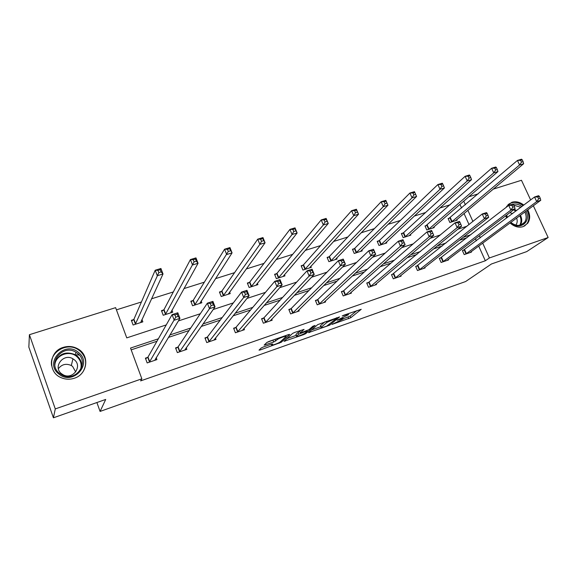 <?xml version="1.0" encoding="UTF-8"?>
<svg xmlns="http://www.w3.org/2000/svg" width="577" height="577" viewBox="0 0 577 577"><rect width="100%" height="100%" fill="white"/><g stroke="black" fill="none" stroke-linecap="round" stroke-linejoin="round"><path stroke-width="0.87" d="M332.056 324.411L350.809 317.711L361.224 309.315L343.733 315.215L342.204 315.965L345.082 315.129C347.729 314.234 348.833 314.097 348.414 314.71L337.069 320.235L339.875 319.434C342.493 318.547 343.596 318.403 343.185 318.994L332.056 324.411M81.609 365.198L82.028 366.121M63.304 347.361C68.54 345.796 73.467 346.344 78.097 349.006C89.925 355.475 87.61 374.3 74.267 378.252C69.73 379.709 65.302 379.493 60.982 377.603C47.328 372.05 49.088 351.227 63.304 347.361M506.209 207.338L506.765 206.285L511.878 202.267C515.939 201.121 519.913 202.065 523.808 205.08M527.782 209.862C530.306 214.846 530.285 219.318 527.71 223.285L523.137 226.646C518.572 227.937 514.208 226.703 510.054 222.931M506.584 218.041L505.748 215.762M263.242 347.029L261.172 348.032L259.023 350.131L260.227 349.965L281.251 342.276L289.733 334.429L288.55 334.581L268.976 341.447L266.848 342.471L264.136 345.133L273.671 342.046L277.155 339.716C278.503 338.31 287.584 335.086 285.99 336.579L280.415 341.764C279.088 343.12 270.245 346.272 271.753 344.844L272.683 343.964L271.493 344.123L263.242 347.029M533.343 205.751L548.15 237.522L526.7 251.615L491.424 263.999L465.617 281.54L100.081 411.43L105.714 399.435L53.416 417.798L55.277 408.92L29.405 334.703L115.616 307.649L126.76 337.877L166.241 324.923M548.15 237.522L489.397 257.955L482.689 243.112M158.365 338.8L130.517 348.068L141.855 378.815L140.6 380.899L485.336 260.775L489.397 257.955M141.855 378.815L55.277 408.92M308.493 332.655L329.741 325.154L339.586 316.917L317.703 324.627L308.493 332.655M303.718 334.602L284.014 341.317L292.575 333.448L294.703 332.424L304.072 329.395L300.357 332.727L301.49 332.583L308.911 329.698L312.821 326.257L315.092 325.442L305.767 333.621L303.718 334.602L303.488 334.033M53.416 417.798L28.85 347.138L29.405 334.703M493.198 189.148L521.471 180.276L530.638 199.938M96.893 402.537L100.081 411.43M163.608 309.95L161.473 310.635L163.226 315.266L172.718 312.193L171.932 310.123M221.467 291.356L219.44 292.005L221.207 296.506L230.23 293.585L229.617 292.034M276.513 273.671L274.587 274.291L276.354 278.655L284.944 275.878L284.447 274.652M328.948 256.823L327.109 257.414L328.883 261.662L337.069 259.015L336.651 258.006M378.945 240.76L377.192 241.323L378.966 245.456L386.778 242.931L386.41 242.08M426.67 225.419L424.997 225.96L426.778 229.985L434.236 227.576L433.918 226.848M469.022 224.561L464.038 213.49M461.571 208.03L459.934 204.388M450.248 204.741L439.89 208.008M425.581 212.509L414.3 216.065M400.308 220.472L388.061 224.323M374.401 228.629L361.144 232.798M347.852 236.988L333.535 241.496M320.617 245.564L305.19 250.418M292.676 254.356L276.094 259.585M264.014 263.386L246.206 268.99M234.579 272.654L215.502 278.662M204.366 282.167L183.94 288.601M173.324 291.94L151.484 298.821M141.423 301.987L116.424 309.856M449.735 218.012L448.098 218.539L449.872 222.513L457.172 220.154L456.869 219.476M403.085 233L401.368 233.548L403.15 237.637L410.781 235.164L410.435 234.385M354.242 248.694L352.446 249.271L354.22 253.462L362.212 250.88L361.822 249.956M303.048 265.146L301.165 265.752L302.939 270.058L311.32 267.346L310.866 266.242M249.329 282.405L247.353 283.04L249.12 287.469L257.926 284.62L257.371 283.249M192.906 300.538L190.828 301.201L192.581 305.767L201.835 302.774L201.149 300.999M133.547 319.608L131.361 320.314L133.107 325.01L142.844 321.858L141.928 319.398M468.675 196.844L478.218 193.85M470.875 234.731L463.187 237.291M445.978 243.018L437.251 245.925M420.46 251.514L410.636 254.789M394.293 260.234L383.323 263.884M367.455 269.17L355.273 273.224M339.918 278.338L326.474 282.817M311.652 287.75L296.881 292.669M282.636 297.415L266.459 302.802M252.827 307.339L235.185 313.217M222.203 317.538L203.01 323.928M190.727 328.017L169.905 334.956M480.302 237.825L479.379 235.769M472.909 221.445L467.875 210.288M465.387 204.785L463.728 201.113M178.387 320.935L200.284 313.751M213.187 309.517L233.339 302.903M246.956 298.439L265.449 292.366M279.73 287.678L296.657 282.124M311.558 277.234L327 272.171M342.478 267.086L356.514 262.485M372.533 257.227L385.227 253.058M401.758 247.634L413.175 243.891M430.182 238.308L440.395 234.954M457.842 229.235L466.901 226.256M466.981 237.746L459.35 240.299M442.256 246.004L433.587 248.896M416.911 254.464L407.16 257.717M390.939 263.134L380.048 266.769M364.296 272.027L352.215 276.066M336.968 281.15L323.632 285.608M308.933 290.512L294.277 295.41M280.148 300.119L264.107 305.478M250.591 309.993L233.101 315.828M220.234 320.127L201.214 326.474M189.04 330.542L168.405 337.43M156.973 341.245L131.174 349.857M485.336 260.775L478.701 246.054M476.342 240.811L475.419 238.77M156.194 357.617L156.93 359.586L147.171 362.926L145.404 358.151L147.589 357.408M186.22 347.707L186.854 349.366L177.348 352.612L175.567 347.909L177.702 347.188M215.466 337.978L216.014 339.399L206.746 342.565L204.965 337.934L207.042 337.228M243.956 328.443L244.446 329.683L235.409 332.77L233.62 328.205L235.647 327.52M271.731 319.11L272.171 320.206L263.357 323.221L261.569 318.72L263.545 318.05M298.821 309.979L299.218 310.96L290.62 313.902L288.825 309.467L290.758 308.81M325.248 301.057L325.616 301.944L317.22 304.807L315.424 300.437L317.307 299.802M351.04 292.337L351.379 293.138L343.185 295.936L341.389 291.623L343.228 291.003M376.218 283.805L376.536 284.54L368.537 287.274L366.734 283.026L368.53 282.413M400.813 275.467L401.102 276.145L393.29 278.814L391.487 274.623L393.24 274.025M424.831 267.317L425.105 267.944L417.474 270.548L415.671 266.408L417.38 265.831M448.307 259.347L448.56 259.924L441.102 262.477L439.299 258.388L440.972 257.825M471.243 251.55L471.488 252.091L464.196 254.587L462.393 250.555L464.031 250M343.315 318.756L350.138 316.102L356.918 310.592M311.623 329.929L320.841 326.676M326.748 326.106L336.73 318.252L336.016 318.309L326.964 322.355L321.122 327.354C320.711 327.952 321.843 327.801 324.526 326.892L326.748 326.106M320.596 326.077L320.444 325.702L324.959 321.807M296.311 335.324L286.935 338.627M300.314 330.448L299.723 331.162M296.686 336.009L296.614 336.081C295.164 337.466 303.697 334.408 305.118 333.037L307.231 331.176L306.113 331.321L298.713 334.198L296.686 336.009L296.073 334.739M299.896 331.595L298.035 332.518L298.713 334.198M296.015 334.343L298.035 332.518M266.834 342.486L275.106 339.298M285.694 335.828L286.12 335.432M455.541 220.681L523.649 163.731L519.574 164.979L517.454 160.435L448.271 218.914M520.605 160.327L517.454 160.435L521.529 159.202L522.243 159.829L520.605 160.327L521.457 162.144L523.094 161.647L522.243 159.829M521.457 162.144L519.574 164.979L451.51 221.986M523.094 161.647L523.649 163.731M465.834 254.024L536.689 201.618L540.757 200.284L469.858 252.647M462.53 250.858L534.533 197.009L538.608 195.682L539.387 196.447L537.757 196.981L538.622 198.827L540.252 198.293L539.387 196.447M538.622 198.827L536.689 201.618L534.533 197.009L537.757 196.981M540.757 200.284L540.252 198.293M432.57 228.11L497.937 171.593L493.746 172.869L491.626 168.26L425.177 226.357M494.763 168.174L491.626 168.26L495.809 166.998L496.444 167.662L494.763 168.174L495.621 170.013L497.295 169.508L496.444 167.662M495.621 170.013L493.746 172.869L428.451 229.444M497.295 169.508L497.937 171.593M409.079 235.719L471.532 179.663L467.24 180.976L465.112 176.302L403.633 232.618L401.549 233.966M468.236 176.223L465.112 176.302L469.411 174.997L469.959 175.704L468.236 176.223L469.087 178.098L470.81 177.572L469.959 175.704M469.087 178.098L467.24 180.976L404.859 237.082M470.81 177.572L471.532 179.663M442.775 261.908L510.883 210.064L515.066 208.694L446.894 260.494M439.443 258.712L508.726 205.383L512.91 204.027L513.609 204.828L511.936 205.376L512.802 207.251L514.475 206.703L513.609 204.828M512.802 207.251L510.883 210.064L508.726 205.383L511.936 205.376M515.066 208.694L514.475 206.703M419.183 269.964L484.392 218.733L488.683 217.327L423.403 268.521M415.815 266.747L482.235 213.98L486.526 212.588L487.139 213.432L485.416 213.995L486.281 215.899L488.005 215.336L487.139 213.432M486.281 215.899L484.392 218.733L482.235 213.98L485.416 213.995M488.683 217.327L488.005 215.336M525.871 211.269C531.77 221.474 519.913 231.009 511.092 222.924L510.631 222.506M510.811 222.376L511.099 222.635C516.429 226.436 520.93 226.314 524.608 222.268C526.556 219.26 526.635 215.841 524.861 212.011M515.773 225.109L516.141 224.641C517.381 222.744 517.533 220.565 516.603 218.099M523.065 205.636C517.583 201.654 512.549 201.337 507.976 204.705M524.399 226.112L526.96 223.717C529.506 219.787 529.535 215.344 527.039 210.41M507.19 217.587L506.462 215.221M513.018 204.143C516.062 203.638 519.019 204.431 521.882 206.53M520.858 207.302L513.754 205.138M506.729 215.019L507.392 217.442M512.556 213.548L509.844 212.653M78.501 352.475C93.265 363.625 72.803 386.287 58.739 373.925C43.845 362.428 64.819 340.127 78.501 352.475M59.431 373.341L62.28 375.144C75.998 382.306 89.839 362.522 77.715 353.499L75.969 352.273C62.684 343.553 46.636 363.611 59.431 373.341M58.364 368.681C61.854 364.275 66.167 363.229 71.317 365.529L72.608 366.424L75.702 371.956M61.436 373.672L63.319 374.884C72.904 380.063 82.836 366.128 74.267 359.731L72.933 358.807C63.564 352.85 52.529 366.929 61.436 373.672M83.117 371.617C87.343 363.892 86.29 356.99 79.943 350.91L77.938 349.482C66.593 341.894 49.117 352.41 51.62 365.645M78.847 355.079L76.662 354.682M385.039 243.494L444.427 187.951L440.013 189.299L437.885 184.553L379.486 240.371L377.38 241.763M440.987 184.496L437.885 184.553L442.299 183.212L442.754 183.955L440.987 184.496L441.838 186.4L443.605 185.859L442.754 183.955M441.838 186.4L440.013 189.299L380.719 244.893M443.605 185.859L444.427 187.951M395.043 278.215L457.172 227.641L461.586 226.198L399.363 276.744M391.639 274.977L455.015 222.816L459.429 221.38L459.948 222.268L458.181 222.845L459.047 224.778L460.814 224.201L459.948 222.268M459.047 224.778L457.172 227.641L455.015 222.816L458.181 222.845M461.586 226.198L460.814 224.201M360.43 251.457L416.572 196.468L412.043 197.853L409.915 193.028L354.761 248.312L352.641 249.733M412.988 192.992L409.915 193.028L414.452 191.658L414.805 192.444L412.988 192.992L413.846 194.925L415.664 194.37L414.805 192.444M413.846 194.925L412.043 197.853L356.016 252.885M415.664 194.37L416.572 196.468M370.333 286.661L429.209 236.794L433.738 235.308L374.747 285.153M366.893 283.394L369.071 282.059L427.045 231.889L431.582 230.418L432.007 231.355L430.19 231.947L431.055 233.909L432.873 233.317L432.007 231.355M431.055 233.909L429.209 236.794L427.045 231.889L430.19 231.947M433.738 235.308L432.873 233.317M335.244 259.607L387.953 205.217L383.294 206.645L381.166 201.741L329.46 256.44L327.31 257.905M384.217 201.726L381.166 201.741L385.825 200.334L387.953 205.217L386.085 201.157L384.217 201.726L385.068 203.688L386.936 203.118M385.068 203.688L383.294 206.645L330.722 261.071M386.085 201.157L385.825 200.334M341.555 292.02L343.755 290.649L398.296 241.222L402.955 239.707L405.119 244.677L349.554 293.765M404.145 242.686L405.119 244.677L400.452 246.199L398.296 241.222L401.412 241.301L402.277 243.292L404.145 242.686L403.28 240.688L401.412 241.301M345.024 295.309L400.452 246.199L402.277 243.292M402.955 239.707L403.28 240.688M309.452 267.952L358.526 214.211L353.737 215.683L351.609 210.699L303.538 264.764L301.374 266.264M354.631 210.706L351.609 210.699L356.406 209.249L358.526 214.211L356.55 210.122L354.631 210.706L355.482 212.704L357.401 212.112M355.482 212.704L353.737 215.683L304.815 269.452M356.55 210.122L356.406 209.249M315.597 300.855L317.819 299.449L368.725 250.815L373.521 249.257L375.685 254.306L323.74 302.586M374.603 252.322L375.685 254.306L370.888 255.878L368.725 250.815L371.812 250.916L372.684 252.95L374.603 252.322L373.737 250.295L371.812 250.916M319.11 304.166L370.888 255.878L372.684 252.95M373.521 249.257L373.737 250.295M283.033 276.498L328.263 223.465L323.329 224.972L321.209 219.916L276.989 273.296L274.811 274.84M324.195 219.945L321.209 219.916L326.142 218.423L328.263 223.465L326.171 219.347L324.195 219.945L325.046 221.972L327.029 221.366M325.046 221.972L323.329 224.972L278.287 278.035M326.171 219.347L326.142 218.423M289.005 309.907L291.248 308.464L338.31 260.689L343.243 259.087L345.399 264.216L297.299 311.616M344.209 262.232L345.399 264.216L340.466 265.831L338.31 260.689L341.368 260.818L342.233 262.881L344.209 262.232L343.344 260.177L341.368 260.818M292.553 313.239L340.466 265.831L342.233 262.881M343.243 259.087L343.344 260.177M255.957 285.254L297.126 232.985L292.049 234.536L289.935 229.401L249.791 282.03L247.591 283.624M292.885 229.451L289.935 229.401L295.006 227.857L297.126 232.985L294.919 228.831L292.885 229.451L293.736 231.507L295.77 230.887M293.736 231.507L292.049 234.536L251.096 286.834M294.919 228.831L295.006 227.857M261.756 319.189L264.021 317.703L307.007 270.844L312.085 269.199L314.241 274.414L270.209 320.877M312.929 272.438L314.241 274.414L309.164 276.08L307.007 270.844L310.022 271.002L310.888 273.101L312.929 272.438L312.063 270.339L310.022 271.002M265.341 322.543L309.164 276.08L310.888 273.101M312.085 269.199L312.063 270.339M228.701 294.075L228.506 293.585M228.218 294.234L265.074 242.787L259.845 244.381L257.731 239.159L221.9 291.003L219.686 292.626M260.645 239.231L257.731 239.159L262.961 237.573L265.074 242.787L262.744 238.597L260.645 239.231L261.496 241.33L263.588 240.688M261.496 241.33L259.845 244.381L223.227 295.85M262.744 238.597L262.961 237.573M200.443 303.221L200.169 302.514M199.772 303.437L232.069 252.877L226.689 254.522L224.576 249.206L193.302 300.206L191.081 301.865M227.446 249.314L224.576 249.206L229.956 247.576L232.069 252.877L229.603 248.658L227.446 249.314L228.29 251.442L230.454 250.786M228.29 251.442L194.658 305.096M229.603 248.658L229.956 247.576M171.47 312.597L171.102 311.616M170.597 312.878L198.062 263.271L192.516 264.973L190.417 259.563L164.005 309.589L161.74 311.342M193.245 259.693L190.417 259.563L195.964 257.883L198.062 263.271L196.31 261.186L195.466 259.015L193.245 259.693L194.081 261.864L196.31 261.186M194.081 261.864L165.354 314.573M195.466 259.015L195.964 257.883M242.758 329.806L242.917 330.203M233.822 328.71L236.094 327.188L274.775 281.309L280.004 279.607L282.153 284.915L242.427 330.369M280.718 282.939L282.153 284.915L276.924 286.625L274.775 281.309L277.753 281.489L278.619 283.624L280.718 282.939L279.852 280.811L277.753 281.489M237.435 332.078L276.924 286.625L278.619 283.624M237.883 331.753L236.094 327.188L237.897 331.739M280.004 279.607L279.852 280.811M214.406 339.312L214.622 339.875M205.174 338.468L207.482 336.896L241.568 292.077L246.956 290.332L249.105 295.734L213.944 340.105M247.533 293.765L249.105 295.734L243.718 297.494L241.568 292.077L244.511 292.301L245.369 294.472L247.533 293.765L246.675 291.594L244.511 292.301M208.831 341.851L243.718 297.494L245.369 294.472M246.956 290.332L246.675 291.594M185.311 349.006L185.606 349.792M175.783 348.486L178.113 346.856L207.359 303.185L212.913 301.382L215.048 306.877L184.734 350.088M213.339 304.916L215.048 306.877L209.494 308.695L207.359 303.185L210.252 303.437L211.11 305.644L213.339 304.916L212.48 302.709L210.252 303.437M179.476 351.883L209.494 308.695L211.11 305.644M212.913 301.382L212.48 302.709M141.754 322.211L141.25 320.855M140.673 322.557L163.017 273.988L157.305 275.734L155.206 270.231L133.922 319.254L131.643 321.072M157.983 270.397L155.206 270.231L160.925 268.5L163.017 273.988L161.113 271.904L160.276 269.697L157.983 270.397L158.819 272.604L161.113 271.904M158.819 272.604L135.292 324.303M160.276 269.697L160.925 268.5M155.429 358.88L155.84 359.961M145.628 358.764L147.986 357.084L172.083 314.631L177.81 312.777L179.937 318.367L154.751 360.337M178.077 316.42L179.937 318.367L174.211 320.242L172.083 314.631L174.925 314.919L175.776 317.17L178.077 316.42L177.218 314.169L174.925 314.919M149.364 362.176L175.776 317.17M177.81 312.777L177.218 314.169M350.138 316.102L350.809 317.711M348.09 317.076L348.76 318.692M329.424 324.382L329.741 325.154M309.308 331.948L309.546 332.54M326.51 321.259L326.964 322.355M320.581 325.572L321.259 327.224M284.901 340.495L285.168 341.151M299.701 331.01L300.386 332.698M305.421 332.77L305.767 333.621M300.646 332.828L300.797 333.196M271.515 344.116L271.796 344.808M276.758 338.713L277.155 339.716M275.085 339.319L275.77 341.036M272.986 340.329L273.671 342.046M265.059 344.224L265.355 344.967M280.876 341.339L281.251 342.276M278.972 342.673L279.203 343.257M259.938 349.229L260.227 349.965M450.312 217.623L452.094 221.597M449.93 217.89L451.704 221.864M466.028 253.909L464.233 249.884M466.425 253.664L464.622 249.632M427.24 225.03L429.021 229.062M426.865 225.304L428.646 229.329M403.633 232.618L405.415 236.693M403.273 232.884L405.047 236.959M442.97 261.792L441.167 257.71M443.36 261.54L441.556 257.457M419.378 269.856L417.575 265.716M419.753 269.603L417.95 265.47M520.461 215.257C522.163 218.899 522.135 222.203 520.382 225.16M519.646 225.318C521.377 222.477 521.435 219.282 519.812 215.733M514.266 209.3L516.502 210.583M515.845 211.074L513.58 209.819M54.801 362.803C58.948 353.6 65.8 350.924 75.356 354.754L77.087 355.966C80.73 359.175 82.194 363.149 81.472 367.874M80.47 369.879C82.049 364.664 80.809 360.214 76.734 356.514C69.319 349.828 55.428 355.122 54.851 365.017M379.486 240.371L381.26 244.511M379.132 240.638L380.907 244.771M395.238 278.107L393.435 273.909M395.598 277.862L393.795 273.664M354.761 248.312L356.543 252.502M354.422 248.579L356.197 252.769M370.521 286.553L368.717 282.297M370.874 286.307L369.071 282.059M329.46 256.44L331.234 260.689M329.128 256.7L330.902 260.948M345.212 295.2L343.409 290.887M345.551 294.955L343.755 290.649M303.538 264.764L305.312 269.077M303.221 265.023L304.995 269.329M319.29 304.057L317.487 299.687M319.622 303.819L317.819 299.449M276.989 273.296L278.763 277.66M276.686 273.548L278.46 277.919M292.727 313.131L290.931 308.702M293.044 312.9L291.248 308.464M249.791 282.03L251.558 286.466M249.502 282.29L251.262 286.711M265.514 322.435L263.718 317.941M265.817 322.204L264.021 317.703M221.907 290.988L223.674 295.482L221.9 291.003M221.633 291.241L223.393 295.734M193.324 300.17L195.076 304.728M193.064 300.422L194.817 304.981M164.005 309.589L165.758 314.213M163.76 309.835L165.512 314.458M237.609 331.97L235.82 327.411M208.989 341.75L207.208 337.119M209.263 341.519L207.482 336.896M179.642 351.775L177.86 347.08M179.894 351.559L178.113 346.856M133.922 319.254L135.667 323.949M133.698 319.492L135.444 324.187M149.515 362.067L147.748 357.3M149.76 361.851L147.986 357.084M78.097 349.006L77.974 349.503M342.767 317.977L343.034 318.634M348.003 313.722L348.256 314.328M336.564 317.732L336.73 318.129M320.444 325.702L321.122 327.354M299.672 331.039L300.357 332.727M295.943 334.415L296.614 336.081M307.007 330.635L307.18 331.054M271.471 344.13L271.753 344.844M285.608 335.612L285.853 336.225M516.141 224.641L515.578 225.059M520.706 225.066L524.608 222.268M75.969 352.273L75.356 354.754L77.08 355.98C80.758 359.283 82.179 363.351 81.343 368.191M76.424 355.454L76.251 356.139M72.933 358.807L71.317 365.529M193.302 300.206L195.055 304.764M163.969 309.64L165.722 314.27M209.242 341.548L207.453 336.925M179.858 351.602L178.077 346.907M133.878 319.326L135.624 324.022M149.71 361.916L147.936 357.149"/></g></svg>
